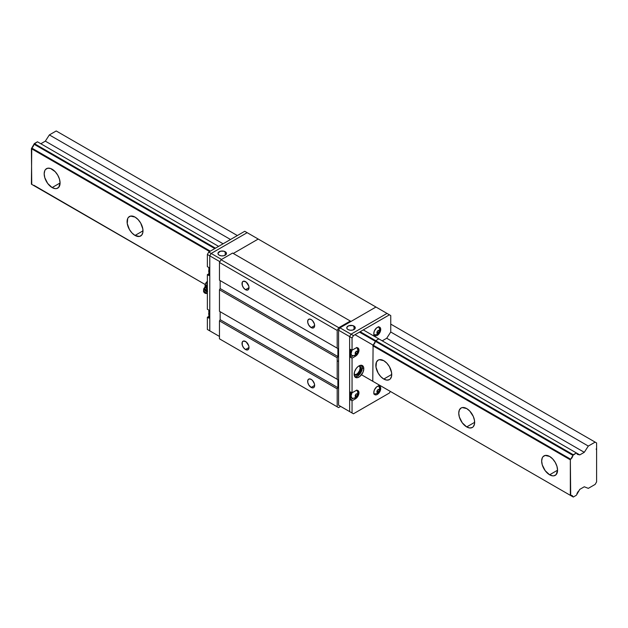 <?xml version="1.0" encoding="UTF-8"?>
<svg xmlns="http://www.w3.org/2000/svg" width="628" height="628" viewBox="0 0 628 628"><rect width="100%" height="100%" fill="white"/><g stroke="black" fill="none" stroke-linecap="round" stroke-linejoin="round"><path stroke-width="0.94" d="M52.132 187.568A11.241 6.484 60 0 1 44.784 177.669A11.241 6.484 60 0 1 46.511 168.665A11.241 6.484 60 0 1 52.132 169.222A11.241 6.484 60 0 1 59.472 179.121A11.241 6.484 60 0 1 57.745 188.125A11.241 6.484 60 0 1 52.132 187.568L60.076 182.983L52.132 187.568L55.17 188.628L56.544 188.573L58.734 187.309L60.076 182.983L59.472 179.121L57.745 175.149L55.17 171.672L50.578 168.5L47.712 168.218L45.522 169.482L44.784 170.643L44.18 173.807L44.784 177.669L47.712 183.478L52.132 187.568M135.044 235.445A11.241 6.484 60 0 1 127.704 225.538A11.241 6.484 60 0 1 129.423 216.534A11.241 6.484 60 0 1 135.044 217.092A11.241 6.484 60 0 1 142.383 226.991A11.241 6.484 60 0 1 140.664 235.995A11.241 6.484 60 0 1 135.044 235.445L142.988 230.853L135.044 235.445L139.455 236.442L141.653 235.178L142.839 232.556L142.839 228.977L140.664 223.019L138.082 219.549L135.044 217.092L130.632 216.087L128.434 217.351L127.704 218.52L127.249 223.56L129.423 229.51L132.006 232.988L135.044 235.445M383.786 379.053A11.241 6.484 60 0 1 376.447 369.146A11.241 6.484 60 0 1 378.166 360.142A11.241 6.484 60 0 1 383.786 360.7A11.241 6.484 60 0 1 391.126 370.606A11.241 6.484 60 0 1 389.407 379.61A11.241 6.484 60 0 1 383.786 379.053L391.731 374.461L383.786 379.053L386.824 380.113L389.407 379.61L390.396 378.786L391.582 376.164L391.582 372.585L389.407 366.634L386.824 363.157L383.786 360.7L379.375 359.703L378.166 360.142L376.447 362.128L375.991 367.168L378.166 373.118L380.749 376.596L383.786 379.053M466.698 426.922A11.241 6.484 60 0 1 459.358 417.023A11.241 6.484 60 0 1 461.085 408.012A11.241 6.484 60 0 1 466.698 408.569A11.241 6.484 60 0 1 474.038 418.476A11.241 6.484 60 0 1 472.319 427.48A11.241 6.484 60 0 1 466.698 426.922L474.65 422.338L466.698 426.922L469.744 427.982L472.319 427.48L473.308 426.655L474.493 424.033L474.493 420.454L473.308 416.466L469.744 411.026L466.698 408.569L462.286 407.572L461.085 408.012L459.358 409.998L458.754 413.161L459.358 417.023L462.286 422.825L466.698 426.922M549.618 474.792A11.241 6.484 60 0 1 542.27 464.893A11.241 6.484 60 0 1 543.997 455.889A11.241 6.484 60 0 1 549.618 456.438A11.241 6.484 60 0 1 556.957 466.345A11.241 6.484 60 0 1 555.231 475.349A11.241 6.484 60 0 1 549.618 474.792L557.562 470.207L549.618 474.792L552.656 475.851L554.029 475.796L556.22 474.533L557.562 470.207L556.957 466.345L555.231 462.373L552.656 458.895L549.618 456.438L545.198 455.441L543.008 456.705L542.27 457.867L541.666 461.03L542.27 464.893L545.198 470.694L549.618 474.792M578.977 490.766L579.777 489.369L584.275 486.779L588.31 488.356L595.148 484.408L596.6 481.896L596.6 449.711A0.973 0.565 -60 0 1 596.459 449.672A0.973 0.565 -60 0 1 596.6 448.329L596.6 442.96L595.148 442.12L588.31 446.068L584.275 452.309L579.777 454.9L363.29 329.912L576.394 452.945L572.924 455.363L359.459 332.118L572.924 455.363A4.027 2.324 -60 0 1 570.695 459.217L355.267 334.842L570.695 459.217L570.342 459.829L372.781 345.761L570.342 459.829L573.278 454.75L360.166 331.71L573.278 454.75L576.394 452.945L578.977 454.437A4.027 2.324 -60 0 1 577.525 454.374A4.027 2.324 -60 0 1 576.747 453.149L577.525 454.374L579.777 454.9L584.275 452.309L386.699 338.241L584.275 452.309L588.31 446.068L390.749 332.008L588.31 446.068L595.148 442.12L390.749 324.111L596.6 442.96L596.6 481.896L595.148 484.408L588.31 488.356L584.275 486.779L579.777 489.369L576.747 494.621A4.027 2.324 -60 0 1 578.977 490.766M576.394 495.233L573.278 497.038L361.508 374.775L573.278 497.038L576.394 495.233M33.983 185.676L205.152 284.5L33.865 185.276M337.197 360.739L338.578 361.532L337.197 360.739M33.983 144.204L34.328 143.592L215.483 248.178L34.328 143.592L37.452 141.795L218.599 246.38L37.452 141.795L33.983 144.204L214.776 248.586L33.983 144.204A4.027 2.324 120 0 1 31.753 148.059L210.325 251.153L31.753 148.059L33.983 144.204M346.004 323.538L346.695 323.93L346.004 323.538M345.989 324.338L345.298 323.938L345.989 324.338M349.812 322.133L349.121 321.732L349.812 322.133M361.508 374.775L570.695 495.547A4.027 2.324 -60 0 1 572.147 495.61A4.027 2.324 -60 0 1 572.924 496.834L572.147 495.61L570.342 495.343L570.342 459.829L570.695 495.547L361.508 374.775M31.753 184.389L205.152 284.5L31.4 184.185L205.152 284.5L31.4 184.185L31.753 148.059L31.4 148.671L209.619 251.561L31.4 148.671L31.753 184.389M341.53 326.913L340.839 326.513L341.53 326.913M40.836 143.749L45.334 141.151L223.089 243.782L45.334 141.151L49.369 134.91L230.515 239.496L49.369 134.91L56.206 130.962L237.353 235.547L56.206 130.962L49.369 134.91L45.334 141.151L40.836 143.749M372.781 381.282L570.342 495.343L372.781 381.282L373.087 345.227L372.781 381.282M245.509 289.689A4.938 2.85 60 0 1 242.282 285.332A4.938 2.85 60 0 1 243.036 281.375A4.938 2.85 60 0 1 245.509 281.619A4.938 2.85 60 0 1 248.735 285.976A4.938 2.85 60 0 1 247.974 289.932A4.938 2.85 60 0 1 245.509 289.689L249.002 287.671L245.509 289.689L247.448 290.128L248.413 289.571L249.002 287.671L248.735 285.976L246.192 282.09L243.57 281.179L242.282 282.247L242.282 285.332L243.57 287.883L245.509 289.689M311.15 327.581A4.938 2.85 60 0 1 307.924 323.232A4.938 2.85 60 0 1 308.678 319.275A4.938 2.85 60 0 1 311.15 319.519A4.938 2.85 60 0 1 314.377 323.867A4.938 2.85 60 0 1 313.615 327.824A4.938 2.85 60 0 1 311.15 327.581L314.636 325.563L311.15 327.581L312.485 328.044L314.055 327.471L314.573 326.317L314.377 323.867L312.485 320.594L311.15 319.519L309.212 319.079L307.924 320.147L307.72 322.36L308.678 324.974L311.15 327.581M311.15 387.421A4.938 2.85 60 0 1 307.924 383.072A4.938 2.85 60 0 1 308.678 379.116A4.938 2.85 60 0 1 311.15 379.359A4.938 2.85 60 0 1 314.377 383.708A4.938 2.85 60 0 1 313.615 387.664A4.938 2.85 60 0 1 311.15 387.421L314.636 385.404L311.15 387.421L313.089 387.861L314.055 387.303L314.573 386.149L314.377 383.708L312.485 380.435L311.15 379.359L309.212 378.92L307.924 379.987L307.72 382.201L308.678 384.815L311.15 387.421M245.509 349.521A4.938 2.85 60 0 1 242.282 345.172A4.938 2.85 60 0 1 243.036 341.216A4.938 2.85 60 0 1 245.509 341.459A4.938 2.85 60 0 1 248.735 345.808A4.938 2.85 60 0 1 247.974 349.765A4.938 2.85 60 0 1 245.509 349.521L249.002 347.512L245.509 349.521L246.843 349.992L248.413 349.411L249.002 347.512L248.735 345.808L246.192 341.93L243.57 341.02L242.282 342.087L242.282 345.172L243.57 347.724L245.509 349.521M351.013 321.434L375.96 307.037L351.013 321.434L350.322 321.041L351.013 321.434M340.651 406.41L338.578 407.603L337.197 406.803L337.197 388.858L337.888 387.657L337.888 379.681L337.197 379.281L337.197 357.74L337.888 356.539L337.888 348.564L337.197 348.163L337.197 330.454L338.782 327.698L350.322 321.041L232.588 253.06L350.322 321.041L338.782 327.698L337.197 330.454L337.197 348.163L337.888 348.564L219.462 280.19L337.197 348.163L219.462 280.19L219.462 262.473L337.197 330.454L219.462 262.473L221.048 259.725L338.782 327.698L221.048 259.725L232.588 253.06L221.048 259.725L219.462 262.473L219.462 280.19L337.888 348.564L337.888 356.539L337.197 357.74L219.462 289.759L220.153 288.566L337.888 356.539L220.153 288.566L220.153 280.59L220.153 288.566L219.462 289.759L337.197 357.74L337.197 379.281L337.888 379.681L219.462 311.307L337.197 379.281L219.462 311.307L219.462 289.759L219.462 311.307L337.888 379.681L337.888 387.657L337.197 388.858L219.462 320.877L220.153 319.683L337.888 387.657L220.153 319.683L220.153 311.7L220.153 319.683L219.462 320.877L337.197 388.858L337.197 406.803L338.578 407.603L340.651 406.41M233.278 253.461L258.218 239.056L375.96 307.037L258.218 239.056L259.325 239.7L258.218 239.056L233.278 253.461L258.218 239.056L247.165 232.674L258.218 239.056L233.278 253.461M220.844 339.63L338.578 407.603L219.462 338.83L337.197 406.803L219.462 338.83L219.462 320.877L219.462 338.83L220.844 339.63M219.219 255.196A4.247 2.457 180 0 1 217.971 253.461A4.247 2.457 180 0 1 220.593 251.192A4.247 2.457 180 0 1 225.224 251.726L225.224 255.196L225.224 251.726A4.247 2.457 180 0 1 226.472 253.461A4.247 2.457 180 0 1 223.851 255.729A4.247 2.457 180 0 1 219.219 255.196L221.394 255.871L223.851 255.729L226.151 254.403L226.394 252.982L223.851 251.192L220.593 251.192L218.057 252.982L218.293 254.403L219.219 255.196M211.165 331.647L219.462 336.435L209.783 330.854L219.462 336.435L209.783 330.854L209.783 255.855L219.91 261.695L209.783 255.855L211.165 253.461L221.535 259.442L211.165 253.461L247.165 232.674L244.747 231.285L208.747 252.064L207.366 254.458L207.366 266.664L207.366 254.458L208.747 252.064L244.747 231.285L247.165 232.674L211.165 253.461L247.165 232.674L211.165 253.461L208.747 252.064L211.165 253.461L209.783 255.855L211.165 253.461L209.783 255.855L207.366 254.458L209.783 255.855L209.783 330.854L209.783 255.855L209.783 330.854L207.366 329.457L208.747 330.257L207.366 329.457L207.366 317.25L208.889 318.129L208.889 310.146L208.889 318.129L207.366 317.25L207.366 329.457L211.165 331.647M359.742 366.367L359.083 365.983L359.742 366.367M348.014 329.551A4.247 2.457 180 0 1 346.766 327.816A4.247 2.457 180 0 1 349.388 325.555A4.247 2.457 180 0 1 354.019 326.081L354.019 329.551L354.019 326.081A4.247 2.457 180 0 1 355.267 327.816A4.247 2.457 180 0 1 352.646 330.085A4.247 2.457 180 0 1 348.014 329.551L350.189 330.226L352.646 330.085L354.946 328.758L355.189 327.337L352.646 325.555L348.658 325.775L346.844 327.337L347.088 328.758L348.014 329.551M351.013 412.392L353.438 413.789L352.049 412.989L352.049 400.782L355.511 398.788L354.428 398.16L355.511 398.788L356.83 397.72L358.376 395.357L358.965 392.806A4.883 2.818 -60 0 1 355.511 398.788L352.049 400.782L352.049 412.989L353.438 413.789L389.431 393.002L353.438 413.789L349.631 411.591L349.631 336.592L351.013 334.198L387.013 313.419L388.12 314.055L387.013 313.419L351.013 334.198L349.631 336.592L349.631 411.591L338.578 405.209L352.049 412.989L349.631 411.591L349.631 336.592L338.578 330.21L352.049 337.99L353.438 335.595L389.431 314.816L390.749 315.57L390.749 332.008L390.749 315.57L389.431 314.816L353.438 335.595L352.049 337.99L352.049 350.196L350.534 349.325L350.534 357.301L350.534 349.325L352.049 350.196L352.049 337.99L349.631 336.592L351.013 334.198L339.96 327.816L353.438 335.595L351.013 334.198L387.013 313.419L375.96 307.037L389.431 314.816L387.013 313.419L351.013 334.198L349.631 336.592L349.631 411.591L351.013 412.392M339.96 406.01L349.914 411.756L338.578 405.209L338.578 330.21L339.96 327.816L375.96 307.037L339.96 327.816L338.578 330.21L338.578 405.209L339.96 406.01M208.889 269.922A4.639 2.677 120 0 0 208.716 271.233L208.967 269.64M208.889 312.524A4.639 2.677 120 0 0 208.889 314.95M208.771 311.771L208.771 311.213M208.967 315.146L208.967 312.242M208.967 272.536L208.716 271.233A4.639 2.677 120 0 0 208.889 272.348M208.889 310.146L207.366 309.266L207.366 274.64L208.889 275.519L208.889 267.544L208.889 275.519L207.366 274.64L207.366 309.266L208.889 310.146M208.889 273.769L207.366 274.64L208.889 273.769M208.889 267.544L207.366 266.664L208.889 267.544M208.889 316.371L207.366 317.25L208.889 316.371M354.545 374.704L356.547 374.257L357.921 373.142L359.53 370.685L360.134 368.032L361.037 368.55A5.079 2.936 -60 0 1 358.816 373.66A5.079 2.936 -60 0 1 354.899 375.026A5.079 2.936 -60 0 1 354.129 374.139L354.899 375.026L356.743 375.097L359.985 372.09L360.967 367.78L360.433 366.595L358.816 365.998A5.079 2.936 -60 0 1 359.985 366.226A5.079 2.936 -60 0 1 361.037 368.55L360.134 368.032A5.079 2.936 120 0 0 359.491 366.03M358.965 350.196A4.883 2.818 -60 0 1 355.511 356.186L354.428 355.558L355.511 356.186L356.178 355.715L358.698 351.876L358.965 350.196L357.882 349.576L358.965 350.196L358.894 349.458L357.952 347.959A4.883 2.818 -60 0 1 358.965 350.196M357.882 392.178L358.965 392.806L357.882 392.178M373.817 392.445A4.883 2.818 -60 0 1 375.952 387.531A4.883 2.818 -60 0 1 379.712 386.22A4.883 2.818 -60 0 1 380.725 388.457L379.65 387.829L380.725 388.457A4.883 2.818 -60 0 1 378.598 393.371A4.883 2.818 -60 0 1 374.83 394.682A4.883 2.818 -60 0 1 373.817 392.445L374.398 394.329L375.356 394.879L376.596 394.753L378.598 393.371L380.466 390.137L380.662 387.719L380.144 386.573L378.598 386L376.596 386.926L374.398 389.894L373.817 392.445M373.817 333.405A4.883 2.818 -60 0 1 375.952 328.491A4.883 2.818 -60 0 1 379.712 327.18A4.883 2.818 -60 0 1 380.725 329.417L379.65 328.789L380.725 329.417A4.883 2.818 -60 0 1 378.598 334.332A4.883 2.818 -60 0 1 374.83 335.642A4.883 2.818 -60 0 1 373.817 333.405L374.398 335.281L375.356 335.831L376.596 335.713L378.598 334.332L380.466 331.097L380.662 328.672L380.144 327.533L378.598 326.96L376.596 327.887L374.398 330.854L373.817 333.405M352.512 398.325L351.256 397.603L350.769 396.519L351.664 392.579A4.639 2.677 120 0 0 350.707 395.813L351.052 396.017A4.639 2.677 -60 0 1 352.01 392.783L351.052 396.017L352.01 398.136A4.639 2.677 -60 0 1 351.052 396.017L350.707 395.813A4.639 2.677 120 0 0 351.664 397.94A4.639 2.677 120 0 0 351.845 398.026M354.333 355.307A4.639 2.677 -60 0 1 352.01 355.534A4.639 2.677 -60 0 1 352.01 350.173L351.068 353.776L351.601 355.197L353.077 355.738L352.512 355.723M352.01 355.534L350.958 354.514L350.707 353.211L351.664 349.977A4.639 2.677 120 0 0 351.664 355.338A4.639 2.677 120 0 0 351.845 355.424M376.101 334.52A4.639 2.677 -60 0 1 374.139 334.905M354.867 376.839A6.837 3.949 120 0 0 359.781 374.162A6.837 3.949 120 0 0 362.278 367.827L363.8 368.707A6.837 3.949 -60 0 1 360.81 375.591A6.837 3.949 -60 0 1 355.542 377.428A6.837 3.949 -60 0 1 354.129 374.296A6.837 3.949 -60 0 1 357.112 367.411A6.837 3.949 -60 0 1 362.38 365.575A6.837 3.949 -60 0 1 363.8 368.707L362.278 367.827A6.837 3.949 120 0 0 361.54 365.284M376.902 332.581L377.507 333.429L378.7 332.738L377.185 331.867L378.7 332.738L379.296 331.199L378.26 330.603L379.296 331.199L378.7 330.344L377.507 331.034L376.902 332.581L377.507 331.034L378.7 330.344L379.296 331.199L378.7 332.738L377.507 333.429L376.902 332.581M376.957 333.115L377.624 333.492L378.582 332.942L379.249 330.673L378.103 330.454L376.949 332L376.949 333.099L377.412 331.097L378.982 330.367L379.32 331.466L378.582 332.942L377.624 333.492L376.949 333.099M378.7 389.384L377.507 390.074L376.902 391.621L377.507 392.469L378.7 391.778L379.296 390.239L378.7 389.384L379.296 390.239L378.26 389.643L379.296 390.239L378.7 391.778L377.185 390.906L378.7 391.778L377.507 392.469L376.902 391.621L377.507 390.074L378.7 389.384M355.142 353.36L355.738 354.216L356.932 353.525L355.417 352.646L356.932 353.525L357.536 351.978L356.5 351.382L357.536 351.978L356.932 351.131L355.738 351.821L355.142 353.36L355.738 351.821L356.932 351.131L357.536 351.978L356.932 353.525L355.738 354.216L355.142 353.36M356.932 393.732L355.738 394.423L355.142 395.97L355.738 396.817L356.932 396.127L357.536 394.588L356.932 393.732L357.536 394.588L356.5 393.991L357.536 394.588L356.932 396.127L355.417 395.255L356.932 396.127L355.738 396.817L355.142 395.97L355.738 394.423L356.932 393.732M376.957 392.155L377.624 392.531L378.582 391.982L379.32 390.506L379.131 389.533L377.86 389.658L376.879 391.354L376.949 392.147L377.224 390.42L378.794 389.336L379.32 390.506L378.582 391.982L377.624 392.531L376.949 392.147M378.825 327.047L378.417 326.709M373.778 334.748L374.272 334.936M373.778 393.795L374.272 393.976M378.825 386.094L378.417 385.749M356.335 351.233L355.118 353.093L355.644 354.263L356.578 353.941L357.489 352.559L357.371 351.28L356.335 351.233L357.371 351.28L357.489 352.559L356.578 353.941L355.299 354.066L355.299 352.473L356.335 351.233M357.583 394.557L357.026 393.685L356.092 394.007L355.189 395.389L355.307 396.676L356.335 396.715L357.489 395.161L356.578 396.543L355.456 396.802L355.189 395.389L356.092 394.007L357.026 393.685L357.583 394.557M378.731 385.992A4.639 2.677 -60 0 1 379.383 387.876M357.065 347.834L356.657 347.496M357.065 390.435L356.657 390.098M375.081 334.834L373.833 334.959M378.621 326.654L379.139 327.8M375.081 393.874L373.833 393.999M378.621 385.702L379.139 386.84M375.403 341.224L375.654 340.792L375.403 341.224M356.971 390.341A4.639 2.677 -60 0 1 357.615 392.225M355.511 390.812A4.883 2.818 -60 0 1 357.952 390.569A4.883 2.818 -60 0 1 358.965 392.806L358.376 390.922L357.426 390.373L356.178 390.498L352.049 392.806L350.534 391.927L350.534 399.903L350.534 391.927L352.049 392.806L352.049 358.18L355.511 356.186L352.049 358.18L352.049 392.806L355.511 390.812M352.755 398.356C357.363 397.571 358.847 395.004 357.214 390.64A4.883 2.818 120 0 0 357.065 390.341M355.511 348.202A4.883 2.818 -60 0 1 357.952 347.959L356.178 347.888L352.049 350.196L355.511 348.202M382.303 340.792L386.636 338.288L382.303 340.792M386.769 338.154L390.687 332.094L386.769 338.154M356.861 347.441L357.379 348.579M353.211 355.754L350.534 357.301L352.049 358.18L350.534 357.301L353.211 355.754M351.664 355.338L352.167 355.519M356.861 390.043L357.379 391.189M353.211 398.356L350.534 399.903L352.049 400.782L350.534 399.903L353.211 398.356M378.747 338.939L375.795 340.635L378.747 338.939M375.348 341.373L373.189 345.11A4.027 2.324 -60 0 0 375.348 341.373M390.349 391.425L389.431 393.002L390.349 391.425M363.8 368.707L363.431 366.783L362.38 365.575L359.907 365.48L358.015 366.571L356.272 368.408L354.49 371.941L354.216 375.332L354.938 376.926L357.112 377.726L359.907 376.431L362.984 372.286L363.8 368.707M354.49 374.696A5.079 2.936 120 0 0 358.211 372.82A5.079 2.936 120 0 0 360.134 368.032L359.53 366.077M361.461 365.198L362.278 367.827L360.865 372.6L357.442 376.211L354.757 376.816M207.366 291.847A2.873 2.269 -144.9 0 1 204.61 288.15A2.873 2.269 -144.9 0 0 207.366 291.847M204.861 287.891A2.787 2.198 35.1 0 0 207.366 291.58A2.787 2.198 -144.9 0 1 204.697 288.574M207.366 289.61L207.366 284.288A4.883 2.818 120 0 0 207.366 289.61M207.366 293.158L207.005 293.323A2.347 1.853 35.1 0 0 207.161 293.245L204.744 293.025L203.535 290.874A2.347 1.853 35.1 0 0 204.657 292.97A2.347 1.853 35.1 0 0 207.005 293.323M204.555 287.757A3.226 2.543 35.1 0 0 204.022 288.276A3.226 2.543 35.1 0 0 204.257 291.29A3.226 2.543 35.1 0 0 207.366 292.923A3.226 2.543 -144.9 0 1 203.645 289.343A3.226 2.543 -144.9 0 1 204.555 287.757M204.744 288.558A2.818 2.222 35.1 0 0 207.366 291.486A2.818 2.222 -144.9 0 1 204.744 288.558M204.916 288.88L204.516 287.907L205.105 287.075L205.584 287.671L205.105 287.075L204.516 287.907L205.262 285.96L204.516 287.907L204.916 288.88L207.625 291.196M206.18 290.458L206.934 290.913L207.366 290.301L206.934 290.913L205.16 289.351M203.613 290.505L203.645 289.343M206.227 284.79L205.466 286.604L206.738 289.108M207.366 289.893L206.847 289.249L207.366 289.893M206.486 283.471A4.883 2.818 60 0 1 207.366 281.313M208.889 310.35L208.889 315.036M208.889 267.748L208.889 272.426M378.974 327.251C380.607 331.608 379.124 334.182 374.524 334.967M374.524 394.007C379.124 393.222 380.607 390.655 378.974 386.291M357.214 348.03C358.847 352.394 357.363 354.969 352.755 355.746M207.499 281.234C204.281 283.989 204.281 286.808 207.499 289.696M204.022 288.276L205.042 287.341M206.738 290.803L207.177 291.023L206.738 290.803"/></g></svg>
